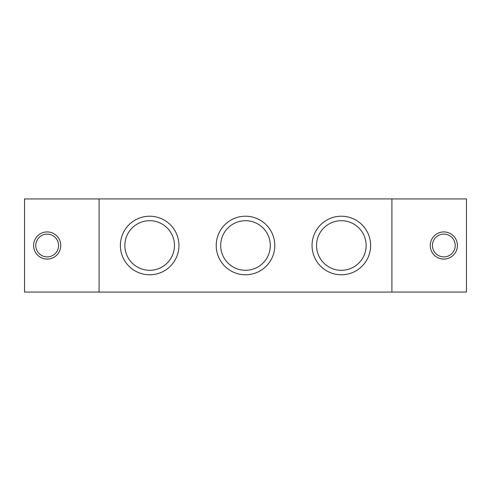 <?xml version="1.0" encoding="UTF-8"?>
<svg xmlns="http://www.w3.org/2000/svg" width="491" height="491" viewBox="0 0 491 491"><rect width="100%" height="100%" fill="white"/><g stroke="black" fill="none" stroke-linecap="round" stroke-linejoin="round"><path stroke-width="0.74" d="M60.755 245.5A13.576 13.576 0 0 1 40.391 257.259A13.576 13.576 0 0 1 40.391 233.741A13.576 13.576 0 0 1 60.755 245.5M58.576 245.5A11.403 11.403 0 0 1 41.477 255.375A11.403 11.403 0 0 1 41.477 235.625A11.403 11.403 0 0 1 58.576 245.5M99.09 292.059L24.55 292.059L24.55 198.941L99.09 198.941M430.245 245.5A13.576 13.576 0 0 1 450.609 233.741A13.576 13.576 0 0 1 450.609 257.259A13.576 13.576 0 0 1 430.245 245.5M432.424 245.5A11.403 11.403 0 0 0 449.523 255.375A11.403 11.403 0 0 0 449.523 235.625A11.403 11.403 0 0 0 432.424 245.5M391.91 292.059L466.45 292.059L466.45 198.941L391.91 198.941M312.049 245.5A29.282 29.282 0 0 1 355.975 220.14A29.282 29.282 0 0 1 355.975 270.86A29.282 29.282 0 0 1 312.049 245.5M316.535 245.5A24.796 24.796 0 0 0 353.735 266.975A24.796 24.796 0 0 0 353.735 224.025A24.796 24.796 0 0 0 316.535 245.5M216.218 245.5A29.282 29.282 0 0 1 260.144 220.14A29.282 29.282 0 0 1 260.144 270.86A29.282 29.282 0 0 1 216.218 245.5M220.705 245.5A24.796 24.796 0 0 0 257.898 266.975A24.796 24.796 0 0 0 257.898 224.025A24.796 24.796 0 0 0 220.705 245.5M120.381 245.5A29.282 29.282 0 0 1 164.307 220.14A29.282 29.282 0 0 1 164.307 270.86A29.282 29.282 0 0 1 120.381 245.5M124.867 245.5A24.796 24.796 0 0 0 162.067 266.975A24.796 24.796 0 0 0 162.067 224.025A24.796 24.796 0 0 0 124.867 245.5M99.09 198.916L99.09 292.084L391.91 292.084L391.91 198.916L99.09 198.916"/></g></svg>

